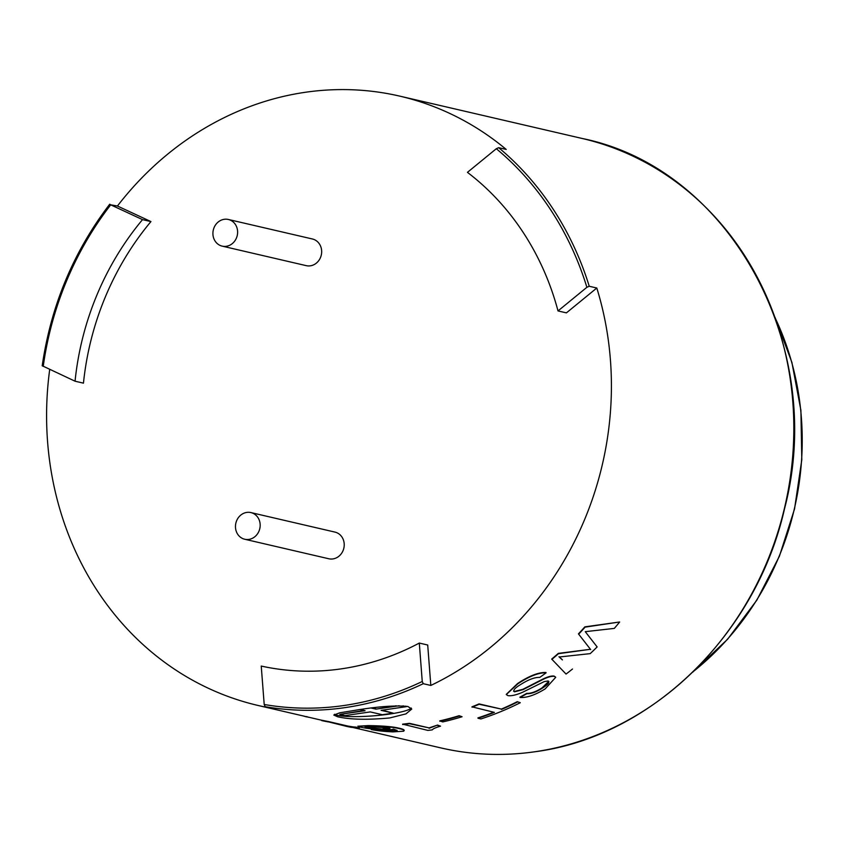 <?xml version="1.0" encoding="UTF-8"?>
<svg xmlns="http://www.w3.org/2000/svg" width="844" height="844" viewBox="0 0 844 844"><rect width="100%" height="100%" fill="white"/><g stroke="black" fill="none" stroke-linecap="round" stroke-linejoin="round"><path stroke-width="1.27" d="M246.775 512.413A13.683 12.28 -76.9 0 0 235.508 525.411A13.683 12.28 -76.9 0 0 244.718 539.242A13.683 12.28 -76.9 0 0 248.853 539.411A13.683 12.28 -76.9 0 0 260.131 526.413A13.683 12.28 -76.9 0 0 250.911 512.582A13.683 12.28 -76.9 0 0 246.775 512.413M244.718 539.242L328.78 558.76A13.683 12.28 -76.9 0 0 332.916 558.928A13.683 12.28 -76.9 0 0 344.183 545.931A13.683 12.28 -76.9 0 0 334.973 532.1L250.911 512.582M224.219 219.303A13.683 12.28 -76.9 0 0 212.952 232.3A13.683 12.28 -76.9 0 0 222.172 246.131A13.683 12.28 -76.9 0 0 226.297 246.3A13.683 12.28 -76.9 0 0 237.575 233.303A13.683 12.28 -76.9 0 0 228.355 219.472A13.683 12.28 -76.9 0 0 224.219 219.303M222.172 246.131L306.224 265.649A13.683 12.28 -76.9 0 0 310.36 265.818A13.683 12.28 -76.9 0 0 321.627 252.82A13.683 12.28 -76.9 0 0 312.417 238.989L228.355 219.472M402.989 705.869L406.407 706.66L381.108 710.342L393.198 713.148L382.353 714.72L370.263 711.914L344.974 715.596L339.794 714.393L365.083 710.711L360.124 709.561M339.794 714.393L364.049 710.479M393.198 713.148L382.11 710.194M406.407 706.66L405.7 706.122M371.297 708.063L375.928 709.139L396.195 705.795M375.928 709.139L399.17 705.753M372.362 707.926L375.897 708.749M356.105 710.142L339.752 712.811L333.813 715.058L337.558 716.746C349.933 719.615 367.33 720.016 389.728 717.949L405.964 713.876L411.745 709.055L407.905 706.502C395.699 705.246 378.428 706.46 356.105 710.142M334.53 714.277A39.098 5.708 175.6 0 0 337.442 715.301A39.098 5.708 175.6 0 0 378.692 715.385A39.098 5.708 175.6 0 0 411.26 708.042M371.212 729.532L390.445 731.221L397.144 730.482L393.409 729.1C392.471 729.701 389.295 729.954 383.862 729.849C373.322 729.258 365.399 728.33 360.093 727.043L357.835 726.22L368.142 725.967C382.659 726.199 392.893 727.053 398.843 728.541C403.295 729.459 404.877 730.355 403.611 731.21L392.914 731.885C383.978 731.484 376.751 730.693 371.212 729.532L390.466 730.83L397.039 730.292M357.835 726.22L368.163 725.587C382.68 725.808 392.903 726.673 398.843 728.15C403.295 729.079 404.888 729.965 403.622 730.82M328.421 721.536L348.076 726.104L359.333 727.844L351.199 727.328A313.198 281.031 -76.9 0 1 346.937 726.462L321.807 720.227A312.808 280.683 -76.9 0 0 328.421 721.536L348.076 726.104M402.641 724.163A312.808 280.683 -76.9 0 0 409.424 723.329L429.068 727.887L437.508 725.07L440.536 726.146C435.662 727.581 432.898 728.826 432.244 729.881A313.198 281.031 -76.9 0 1 427.876 730.408L402.641 724.163M321.796 720.27L258.275 705.521A312.808 280.683 103.1 0 0 272.76 708.443L265.195 706.692L264.204 704.487L261.239 666.064A273.699 245.593 -76.9 0 0 419.299 643.065L422.253 681.488L423.255 683.693L430.82 685.444A312.808 280.683 103.1 0 0 596.803 288.015L589.239 286.253L586.886 287.298L558.011 310.93A273.699 245.593 -76.9 0 0 467.439 172.355L496.314 148.723L498.667 147.679L506.231 149.441A312.808 280.683 103.1 0 0 399.739 96.121A312.808 280.683 103.1 0 0 305.264 92.291A312.808 280.683 103.1 0 0 117.443 206.01L110.701 204.839L142.53 219.63A273.699 245.593 -76.9 0 0 75.053 381.203L42.4 365.832M258.275 705.521A312.808 280.683 103.1 0 1 49.712 369.419M439.777 720.871A312.808 280.683 -76.9 0 0 459.094 715.701L462.079 716.746A313.198 281.031 -76.9 0 1 442.741 721.926L439.777 720.871M520.294 702.714A313.198 281.031 -76.9 0 1 480.922 718.94L478.01 718.265A313.198 281.031 -76.9 0 0 494.373 712.378L471.954 706.829A312.808 280.683 -76.9 0 0 479.054 703.907L501.368 709.087A312.808 280.683 -76.9 0 0 517.256 701.691L520.294 702.714L517.256 701.691M478.01 718.265L477.926 717.896A312.808 280.683 -76.9 0 0 493.719 712.22M513.585 691.057L514.365 691.479L522.858 689.316L541.932 679.557C547.302 676.835 551.364 675.664 554.097 676.076L555.626 677.152M520.062 697.482A313.198 281.031 -76.9 0 0 526.867 693.705C530.971 693.916 536.024 692.133 542.027 688.345C547.946 684.695 549.961 682.237 548.094 680.992L544.211 681.604L522.341 692.386C515.884 695.097 511.063 696.173 507.877 695.604L506.316 694.57L517.773 683.84C529.388 676.202 538.831 672.531 546.11 672.826A313.198 281.031 -76.9 0 1 539.717 677.415C534.853 677.194 528.608 679.504 520.97 684.326C514.798 688.029 512.646 690.529 514.513 691.816L523.016 689.654L542.101 679.884C547.492 677.152 551.554 675.991 554.286 676.392L555.732 677.299L545.203 688.862C535.17 695.045 526.793 697.914 520.062 697.482L519.925 697.133A312.808 280.683 -76.9 0 0 526.719 693.357C530.823 693.578 535.866 691.795 541.859 688.018L548.769 681.361M506.252 694.39L517.604 683.503C529.209 675.875 538.651 672.204 545.931 672.499L546.11 672.826M558.971 656.695L562.188 659.607M572.485 669.028A313.198 281.031 -76.9 0 1 566.05 674.061L551.691 659.08A312.808 280.683 -76.9 0 0 558.306 653.383L590.452 649.289L578.435 633.865A312.808 280.683 -76.9 0 0 584.86 626.86L619.665 621.986A313.198 281.031 -76.9 0 1 614.316 628.4L585.261 631.671L597.141 646.937A313.198 281.031 -76.9 0 1 590.22 653.625L559.182 657.001L562.399 659.913M109.878 204.259L110.701 204.839A310.845 278.931 -76.9 0 0 43.223 366.412M551.892 659.386A313.198 281.031 -76.9 0 0 558.517 653.678L558.306 653.383M558.517 653.678L590.452 649.289M590.673 649.585L578.435 633.865M578.668 634.139A313.198 281.031 -76.9 0 0 585.103 627.124L584.86 626.86M585.103 627.124L619.665 621.986M513.648 691.247L514.365 691.479M548.885 681.509L548.094 680.992M472.06 707.198A313.198 281.031 -76.9 0 0 479.17 704.265L501.368 709.087M501.484 709.445A313.198 281.031 -76.9 0 0 517.383 702.039M439.829 721.251A313.198 281.031 -76.9 0 0 459.168 716.071L459.094 715.701M459.168 716.071L462.079 716.746M402.662 724.553A313.198 281.031 -76.9 0 0 409.445 723.709L409.424 723.329M409.445 723.709L429.068 727.887M429.1 728.277L437.508 725.07M437.551 725.45L440.536 726.146M404.255 730.292L403.611 731.21M371.571 726.663C365.051 726.515 363.447 726.8 366.739 727.528L382.828 729.216C389.401 729.216 391.321 728.805 388.609 727.992L371.571 726.663M365.062 726.916L382.828 729.216M389.949 728.562L388.609 727.992M365.42 726.758L366.781 727.138M382.849 728.826C389.422 728.826 391.342 728.414 388.62 727.602M348.002 726.484L356.358 727.148M356.295 727.539L359.27 728.224M321.722 720.607A313.198 281.031 -76.9 0 0 328.348 721.926M306.731 716.545L308.187 717.252M303.439 716.007A313.198 281.031 -76.9 0 0 306.625 716.915M596.803 288.015L566.419 312.871L558.011 310.93M419.299 643.065L427.708 645.016L430.82 685.444M117.443 206.01L150.939 221.582A273.699 245.593 -76.9 0 0 83.461 383.155L75.053 381.203M150.939 221.582L142.53 219.63M582.149 138.469C729.986 168.262 827.415 346.378 784.477 508.974C756.045 634.699 651.315 736.622 535.286 751.709C503.298 756.319 471.764 755.042 440.673 747.868A312.808 280.683 -76.9 0 0 535.149 751.709A312.808 280.683 -76.9 0 0 792.822 454.589A312.808 280.683 -76.9 0 0 582.149 138.469L399.739 96.121M265.195 706.692A312.808 280.683 -76.9 0 0 345.175 707.599A312.808 280.683 -76.9 0 0 423.255 683.693M586.886 287.298A310.845 278.931 -76.9 0 0 496.314 148.723M589.239 286.253A312.808 280.683 -76.9 0 0 498.667 147.679M264.204 704.487A310.845 278.931 -76.9 0 0 422.253 681.488M693.557 671.349A273.699 245.593 -76.9 0 0 775.457 318.568M440.673 747.868L352.919 727.496M692.724 672.172L727.623 639.235L756.836 600.158L779.402 556.228L794.552 508.9L801.8 459.727L800.903 410.353L791.894 362.403L775.066 317.46M42.2 365.821C50.988 305.591 73.481 251.734 109.678 204.248"/></g></svg>
